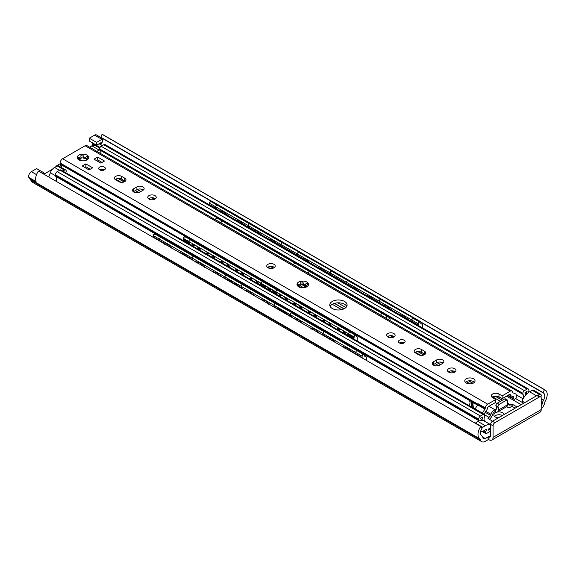 <?xml version="1.0" encoding="UTF-8"?>
<svg xmlns="http://www.w3.org/2000/svg" width="576" height="576" viewBox="0 0 576 576"><rect width="100%" height="100%" fill="white"/><g stroke="black" fill="none" stroke-linecap="round" stroke-linejoin="round"><path stroke-width="0.86" d="M56.117 166.55L56.002 166.615A1.282 0.742 180 0 1 56.002 166.478L56.959 165.593L57.463 165.794M43.898 174.175L52.438 169.25M485.28 438.516L488.066 436.91A0.641 0.374 180 0 1 488.974 436.91A2.311 1.332 -120 0 0 490.133 437.026A2.311 1.332 -120 0 0 490.615 435.967L490.615 424.426L493.063 425.844L493.063 437.378A5.782 3.341 60 0 1 491.868 440.028A5.782 3.341 60 0 1 488.974 439.74A0.641 0.374 0 0 0 488.066 439.74L485.28 441.346A6.998 4.039 -60 0 1 481.781 441.698A6.998 4.039 -60 0 1 480.499 439.87L480.377 439.423A1.93 1.116 120 0 0 480.024 438.926A9.763 5.638 -60 0 1 480.01 438.912A9.763 5.638 -60 0 1 480.773 426.434L482.098 428.069A6.293 3.636 120 0 0 481.745 435.91A5.393 3.118 -60 0 1 481.759 435.917A5.393 3.118 -60 0 1 482.746 437.321L482.868 437.774A3.535 2.038 120 0 0 483.516 438.689A3.535 2.038 120 0 0 485.28 438.516L482.638 436.99M498.406 417.83A5.141 2.966 180 0 1 495.338 416.981A5.141 2.966 180 0 1 493.834 414.886A5.141 2.966 180 0 1 496.85 412.178M497.311 412.078A5.141 2.966 180 0 1 504.072 414.554M60.199 163.721L56.959 165.593M92.866 143.078A5.393 3.118 120 0 0 92.822 143.28L92.7 143.863A3.535 2.038 -60 0 1 91.786 145.951M100.67 137.362L96.523 134.964A3.852 2.225 120 0 0 94.594 135.151L89.316 138.204L89.316 141.034L96.581 145.231L96.581 142.394L101.866 139.349A3.852 2.225 -60 0 1 102.218 139.169A6.293 3.636 -60 0 1 101.542 144.036A1.282 0.742 120 0 0 101.448 142.726A1.282 0.742 120 0 0 100.807 142.79L96.581 145.231M56.002 166.478L56.376 165.924M481.781 441.698L32.162 182.11A6.998 4.039 -60 0 1 30.881 180.288L30.766 179.842A1.93 1.116 120 0 0 30.42 179.345A9.763 5.638 -60 0 1 30.391 179.33A9.763 5.638 -60 0 1 28.8 177.379A3.852 2.225 -60 0 1 31.356 171.67L36.634 168.617L43.898 172.814L43.898 174.211M502.416 415.512A5.141 2.966 0 0 0 494.453 416.297M480.024 438.926A1.93 1.116 120 0 0 480.024 438.919L30.391 179.33M541.202 405.806A3.535 2.038 120 0 0 542.318 403.452L542.441 402.862A5.393 3.118 -60 0 1 543.434 400.306A6.293 3.636 120 0 0 543.442 393.019A6.293 3.636 120 0 0 543.089 392.854L544.414 389.693A9.763 5.638 -60 0 1 545.177 390.017A9.763 5.638 -60 0 1 545.162 401.314A1.93 1.116 120 0 0 544.81 402.228L544.687 402.818A6.998 4.039 -60 0 1 541.202 408.859M491.868 440.028L540.007 412.229A5.782 3.341 -120 0 0 541.202 409.586L541.202 398.052A2.57 1.483 -60 0 0 540.67 396.871L538.222 395.46A2.57 1.483 120 0 0 536.933 395.582L492.43 421.279A2.57 1.483 120 0 0 490.615 424.426M28.8 177.379L36.065 181.577A9.763 5.638 120 0 1 38.419 171.05L480.773 426.434M42.689 173.513L43.898 172.814M545.177 390.017L102.83 134.626A9.763 5.638 120 0 0 102.067 134.302L544.414 389.693M102.067 134.302L100.721 137.455L211.205 201.24L100.721 137.455M101.419 137.858A6.293 3.636 -60 0 1 102.218 139.169M89.316 138.204L96.581 142.394M493.063 425.844A2.57 1.483 -60 0 1 494.878 422.698L492.43 421.279M536.933 395.582L539.388 397.001A2.57 1.483 -60 0 1 540.67 396.871M539.388 397.001L494.878 422.698M60.977 164.952A6.041 3.485 120 0 0 59.717 166.543M227.225 274.831A1.541 0.893 120 0 0 227.196 274.817A1.541 0.893 120 0 0 226.426 274.889L242.777 284.328L242.417 284.544L242.777 284.328A1.541 0.893 -60 0 1 243.547 284.256L276.25 303.134A1.541 0.893 120 0 0 275.479 303.206L275.112 303.422L275.479 303.206L291.823 312.653A1.541 0.893 -60 0 1 291.83 312.646L275.112 303.422A1.541 0.893 120 0 0 274.025 305.309L274.025 306.619L274.025 305.309L290.376 314.748L290.376 316.058L290.376 314.748A1.541 0.893 -60 0 1 291.463 312.854L291.823 312.646A1.541 0.893 -60 0 1 292.601 312.574L325.296 331.452A1.541 0.893 120 0 0 324.526 331.524A1.541 0.893 -60 0 1 325.296 331.452L357.998 350.33A1.541 0.893 120 0 0 357.228 350.402A1.541 0.893 -60 0 1 357.998 350.33L364.241 353.938L362.311 353.765L362.405 355.176L364.241 353.938M241.322 286.43L241.322 287.734L241.322 286.43A1.541 0.893 -60 0 1 242.417 284.537L275.112 303.415A1.541 0.893 120 0 0 274.025 305.309L224.971 276.991L224.971 278.294A0.641 0.374 -60 0 1 224.87 278.69A0.641 0.374 -60 0 0 224.971 278.294L224.971 276.991A1.541 0.893 120 0 1 226.066 275.105L226.066 275.105A1.541 0.893 120 0 0 224.971 276.991L192.276 258.113A1.541 0.893 -60 0 1 193.363 256.219L193.73 256.01A1.541 0.893 -60 0 1 194.501 255.938A1.541 0.893 120 0 0 193.73 256.01L226.426 274.889A1.541 0.893 120 0 1 227.196 274.817L243.518 284.242M242.503 288.871L241.322 287.734A0.641 0.374 120 0 1 241.222 288.13A0.641 0.374 120 0 0 241.322 287.734L238.054 285.847A0.641 0.374 -120 0 0 237.6 285.12L234.288 283.205A0.641 0.374 -120 0 0 233.834 283.414L233.827 283.464A0.641 0.374 120 0 1 233.726 283.81M302.522 259.013L303.278 258.689L297.461 255.326A0.641 0.374 -60 0 1 297.396 255.629A0.641 0.374 120 0 0 297.461 255.326L297.461 254.023A1.541 0.893 120 0 0 297.461 254.023A1.541 0.893 -60 0 1 298.548 252.13L298.908 251.921A1.541 0.893 120 0 0 298.908 251.921A1.541 0.893 -60 0 1 299.686 251.842L332.381 270.727A1.541 0.893 120 0 0 331.61 270.799A1.541 0.893 -60 0 1 332.381 270.727L348.703 280.145M253.476 230.695L254.232 230.371L248.407 227.009A0.641 0.374 -60 0 1 248.342 227.311A0.641 0.374 120 0 0 248.407 227.009L248.407 225.698A1.541 0.893 -60 0 1 249.502 223.812L282.197 242.69A1.541 0.893 120 0 0 281.11 244.577L297.461 254.023L297.461 255.326L281.11 245.887A0.641 0.374 -60 0 1 281.045 246.19A0.641 0.374 120 0 0 281.11 245.887L281.11 244.584A1.541 0.893 -60 0 1 282.197 242.69L282.564 242.482A1.541 0.893 -60 0 1 283.334 242.41L299.657 251.827M232.366 283.018A0.641 0.374 120 0 0 232.466 282.679L232.466 282.622A0.641 0.374 -120 0 0 232.013 281.894L228.701 279.979A0.641 0.374 -120 0 0 228.247 280.188L228.24 280.238A0.641 0.374 120 0 1 228.139 280.584M237.953 286.243A0.641 0.374 120 0 0 238.054 285.905L238.054 285.847M193.457 260.554L192.276 259.416A0.641 0.374 -60 0 1 192.168 259.812A0.641 0.374 120 0 0 192.276 259.416L192.276 258.113A1.541 0.893 120 0 1 193.363 256.219L193.73 256.01L161.028 237.132A1.541 0.893 -60 0 1 161.798 237.053A1.541 0.893 120 0 0 161.028 237.132L160.668 237.341L161.028 237.132L155.578 233.986L153.497 234.562A1.541 0.893 -60 0 0 153.216 235.562L153.216 236.866L159.574 240.538L159.574 239.227A1.541 0.893 -60 0 1 160.668 237.341A1.541 0.893 120 0 0 159.574 239.227L159.574 240.538A0.641 0.374 -60 0 1 159.473 240.934A0.641 0.374 120 0 0 159.574 240.538L165.398 243.9A5.911 3.413 60 0 1 170.1 246.614L170.359 247.522M204.847 267.134A7.582 4.378 -120 0 0 204.631 266.674L202.802 265.5A5.911 3.413 -120 0 0 198.101 262.778L196.445 261.828L195.898 262.274M220.802 275.89A0.641 0.374 -120 0 0 220.867 276.055L219.154 274.939A5.911 3.413 -120 0 0 214.445 272.218L212.681 271.195L212.141 271.649M220.846 276.674L220.86 276.062A7.452 4.298 60 0 1 221.09 276.509M204.61 267.3L204.624 266.681M202.802 265.5L203.054 266.4M213.689 272.542L214.445 272.218M197.338 263.102L198.101 262.778M193.457 260.1A0.641 0.374 -60 0 1 193.349 260.496M219.154 274.939L219.406 275.839M228.247 280.188L223.79 277.618A0.641 0.374 -60 0 1 223.69 278.014M180.986 253.663L181.75 253.339A5.911 3.413 60 0 1 186.451 256.054L192.276 259.416L192.276 258.113L153.216 235.562M171.907 248.422L171.871 247.637A0.641 0.374 -120 0 0 171.936 247.795A7.582 4.378 60 0 1 172.152 248.256M164.642 244.224L165.398 243.9M186.451 256.054L186.71 256.961M181.75 253.339L179.978 252.317L179.438 252.77M153.115 237.262A0.641 0.374 120 0 0 153.216 236.866M227.196 274.817L155.484 233.41L153.497 234.562M155.549 233.446L155.578 233.986M283.363 242.424A1.541 0.893 120 0 0 283.334 242.402A1.541 0.893 120 0 0 282.564 242.482L347.962 280.238A1.541 0.893 -60 0 1 348.732 280.166L381.427 299.045A1.541 0.893 120 0 0 380.657 299.117A1.541 0.893 -60 0 1 381.427 299.045L414.13 317.923A1.541 0.893 120 0 0 413.359 317.995A1.541 0.893 -60 0 1 414.13 317.923L420.379 321.53L418.442 321.35L418.543 322.769L420.379 321.53M298.908 251.921L282.197 242.69L282.564 242.482L249.862 223.603A1.541 0.893 -60 0 1 250.632 223.524A1.541 0.893 120 0 0 249.862 223.603L249.502 223.812L249.862 223.603L217.159 204.725A1.541 0.893 -60 0 1 217.937 204.646A1.541 0.893 120 0 0 217.159 204.725L216.799 204.934L217.159 204.725L211.716 201.578L209.628 202.154A1.541 0.893 -60 0 0 209.354 203.148L209.354 204.458L215.712 208.13L215.712 206.82A1.541 0.893 -60 0 1 216.799 204.934A1.541 0.893 120 0 0 215.712 206.82L215.712 208.13A0.641 0.374 -60 0 1 215.647 208.433A0.641 0.374 120 0 0 215.712 208.13L216.893 208.814A0.641 0.374 -60 0 1 216.828 209.117M269.82 240.134L270.583 239.81A5.911 3.413 60 0 1 275.285 242.525L281.11 245.887L281.11 244.577L248.407 225.698A1.541 0.893 120 0 1 249.502 223.812L211.349 201.787M254.232 230.371A5.911 3.413 60 0 1 258.934 233.086L259.193 233.993M260.741 234.886L260.705 234.108A0.641 0.374 -120 0 0 260.77 234.266A7.582 4.378 60 0 1 260.914 234.569M275.285 242.525L275.544 243.432M270.583 239.81L268.812 238.788L268.272 239.234M247.162 226.627A0.641 0.374 -60 0 0 247.226 226.325L248.407 227.009L248.407 225.698L209.354 203.148M228.211 215.69A7.582 4.378 -120 0 0 228.067 215.388L226.238 214.207A5.911 3.413 -120 0 0 221.53 211.493L219.881 210.542L219.334 210.982M244.282 225.389L244.238 224.604L242.59 223.646A5.911 3.413 -120 0 0 237.881 220.932L236.11 219.91L235.577 220.356M244.238 224.604A0.641 0.374 -120 0 0 244.303 224.762A7.452 4.298 60 0 1 244.447 225.065M228.038 216.007L228.053 215.395M226.238 214.207L226.49 215.114M237.125 221.256L237.881 220.932M220.774 211.817L221.53 211.493M242.59 223.646L242.842 224.554M283.334 242.402L211.687 201.038L209.628 202.154M211.687 201.038L211.716 201.578M276.278 303.149A1.541 0.893 120 0 0 276.25 303.134A1.541 0.893 120 0 0 275.479 303.206L242.777 284.328M281.412 311.335A0.641 0.374 120 0 0 281.513 310.997L281.513 310.939A0.641 0.374 -120 0 0 281.066 310.212L277.747 308.297A0.641 0.374 -120 0 0 277.294 308.506L274.025 306.619A0.641 0.374 -60 0 1 273.917 307.008A0.641 0.374 -60 0 0 274.025 306.619L272.844 305.935A0.641 0.374 -60 0 1 272.736 306.331M253.656 295.618L253.62 294.833L251.849 293.818A5.911 3.413 -120 0 0 247.147 291.096L245.491 290.146L244.951 290.592M253.901 295.452A7.582 4.378 -120 0 0 253.685 294.991L253.67 294.998M269.892 304.992L269.856 304.207L268.2 303.257A5.911 3.413 -120 0 0 263.498 300.535L261.727 299.52L261.187 299.966M269.856 304.207A0.641 0.374 -120 0 0 269.921 304.373A7.452 4.298 60 0 1 270.137 304.826M251.849 293.818L252.108 294.725M262.735 300.859L263.498 300.535M246.391 291.42L247.147 291.096M242.503 288.418A0.641 0.374 -60 0 1 242.402 288.814M268.2 303.257L268.459 304.164M298.548 252.13L331.61 270.799L331.25 271.008A1.541 0.893 120 0 0 330.156 272.894L330.156 274.205A0.641 0.374 -60 0 1 330.091 274.507A0.641 0.374 120 0 0 330.156 274.205L330.156 272.902A1.541 0.893 -60 0 1 331.25 271.008L418.81 321.142M318.874 268.452L319.63 268.128A5.911 3.413 60 0 1 324.338 270.842L324.59 271.75M303.278 258.689A5.911 3.413 60 0 1 307.987 261.403L308.239 262.31M309.787 263.21L309.751 262.426A0.641 0.374 -120 0 0 309.816 262.584A7.582 4.378 60 0 1 309.96 262.886M319.63 268.128L317.858 267.106L317.326 267.559M291.557 317.196L290.376 316.058A0.641 0.374 120 0 1 290.268 316.447A0.641 0.374 120 0 0 290.376 316.058L287.1 314.165A0.641 0.374 -120 0 0 286.646 313.438L283.334 311.522A0.641 0.374 -120 0 0 282.881 311.731L282.874 311.782A0.641 0.374 120 0 1 282.773 312.127M351.569 287.33L352.332 287.006L346.507 283.644A0.641 0.374 -60 0 1 346.442 283.946A0.641 0.374 120 0 0 346.507 283.644L346.507 282.341A1.541 0.893 120 0 0 346.507 282.341A1.541 0.893 -60 0 1 347.594 280.447L347.962 280.238M277.186 308.902A0.641 0.374 120 0 0 277.294 308.556L277.294 308.506M286.999 314.561A0.641 0.374 120 0 0 287.1 314.222L287.1 314.165M291.463 312.854L324.166 331.74A1.541 0.893 120 0 0 323.071 333.626A1.541 0.893 -60 0 1 324.166 331.74L324.526 331.524L362.678 353.549M328.14 338.616L328.896 338.292L323.071 334.937A0.641 0.374 -60 0 1 322.97 335.333A0.641 0.374 120 0 0 323.071 334.937L323.071 333.626L355.774 352.505A1.541 0.893 -60 0 1 356.861 350.618L357.228 350.402L356.861 350.618A1.541 0.893 120 0 0 355.774 352.505L362.131 356.177A1.541 0.893 120 0 1 362.405 355.176M302.947 323.77A7.582 4.378 -120 0 0 302.731 323.309L300.902 322.135A5.911 3.413 -120 0 0 296.194 319.414L294.545 318.463L293.998 318.91M318.946 333.31L318.902 332.525L317.254 331.574A5.911 3.413 -120 0 0 312.545 328.853L310.774 327.838L310.241 328.284M318.902 332.525A0.641 0.374 -120 0 0 318.967 332.69A7.452 4.298 60 0 1 319.19 333.144M302.702 323.935L302.717 323.316M300.902 322.135L301.154 323.042M311.789 329.177L312.545 328.853M295.438 319.738L296.194 319.414M291.557 316.735A0.641 0.374 -60 0 1 291.449 317.131M317.254 331.574L317.506 332.482M290.376 314.748L323.071 333.626L323.071 334.937L321.89 334.253A0.641 0.374 -60 0 1 321.79 334.649M362.131 356.177L362.131 357.487L355.774 353.815L355.774 352.505L355.774 353.815A0.641 0.374 -60 0 1 355.666 354.211A0.641 0.374 120 0 0 355.774 353.815L349.949 350.453L350.208 351.36M362.311 353.765L291.823 312.646M344.484 348.055L345.247 347.738A5.911 3.413 60 0 1 349.949 350.453M328.896 338.292A5.911 3.413 60 0 1 333.598 341.014L333.857 341.921M335.405 342.814L335.369 342.036A0.641 0.374 -120 0 0 335.434 342.187A7.582 4.378 60 0 1 335.65 342.648M345.247 347.738L343.476 346.716L342.936 347.162M364.399 354.024A1.541 0.893 120 0 1 364.673 354.708L364.673 356.018A0.641 0.374 -60 0 0 364.925 356.342A4.817 2.779 -60 0 1 365.81 356.566A4.817 2.779 -60 0 1 366.35 357.07L366.35 360.382M362.131 357.487A0.641 0.374 -60 0 1 362.023 357.876M347.594 280.447L380.657 299.117L380.297 299.326A1.541 0.893 120 0 0 379.21 301.219A1.541 0.893 -60 0 1 380.297 299.326L413.359 317.995L412.999 318.204A1.541 0.893 120 0 0 411.905 320.098A1.541 0.893 -60 0 1 412.999 318.204L418.442 321.35M380.39 303.545L379.21 302.522A0.641 0.374 -60 0 1 379.145 302.825A0.641 0.374 120 0 0 379.21 302.522L379.21 301.219L418.262 323.762A1.541 0.893 120 0 1 418.543 322.769M324.338 270.842L346.507 283.644L346.507 282.334L379.21 301.219L379.21 302.522L373.385 299.167L373.637 300.067M367.92 296.77L368.676 296.446A5.911 3.413 60 0 1 373.385 299.167M352.332 287.006A5.911 3.413 60 0 1 357.034 289.721L357.293 290.628M358.841 291.528L358.805 290.743A0.641 0.374 -120 0 0 358.862 290.902A7.582 4.378 60 0 1 359.014 291.204M368.676 296.446L366.912 295.423L366.372 295.877M418.262 323.762L418.262 325.073L411.905 321.401L411.905 320.098L411.905 321.401A0.641 0.374 -60 0 1 411.84 321.703A0.641 0.374 120 0 0 411.905 321.401L410.724 320.724A0.641 0.374 -60 0 1 410.659 321.026M391.536 310.406L391.5 309.622L389.736 308.606A5.911 3.413 -120 0 0 385.027 305.885L383.378 304.934L382.831 305.381M407.779 319.781L407.736 318.996L406.087 318.046A5.911 3.413 -120 0 0 401.378 315.324L399.607 314.302L399.074 314.755M407.736 318.996A0.641 0.374 -120 0 0 407.801 319.162A7.452 4.298 60 0 1 407.945 319.457M389.736 308.606L389.988 309.506M400.622 315.648L401.378 315.324M384.271 306.209L385.027 305.885M406.087 318.046L406.339 318.946M422.489 327.852L422.489 324.662A4.817 2.779 -60 0 0 421.942 324.158L420.811 323.503M420.53 321.617A1.541 0.893 120 0 1 420.811 322.301L420.811 323.604A0.641 0.374 -60 0 0 421.056 323.928A4.817 2.779 -60 0 1 421.942 324.158M497.88 407.225L498.334 406.966L498.334 410.112A4.111 2.376 60 0 1 497.484 411.991L506.563 406.75A4.111 2.376 -120 0 0 507.413 404.863L507.413 401.717L507.866 400.932A1.93 1.116 120 0 0 507.47 400.054L505.476 398.894A1.93 1.116 120 0 0 504.511 398.995L497.239 403.186L499.241 404.345A1.93 1.116 120 0 0 497.88 406.699L497.88 407.225L495.878 406.073L495.878 405.547A1.93 1.116 -60 0 1 497.239 403.186M492.61 421.178L488.34 418.709A1.282 0.742 180 0 1 487.966 418.183A1.282 0.742 180 0 1 488.34 417.665L488.93 417.326A2.57 1.483 120 0 0 490.5 415.368L490.918 414.288A6.163 3.557 -60 0 1 494.698 409.586L495.425 409.478A1.282 0.742 -120 0 0 496.066 409.543A1.282 0.742 -120 0 0 496.332 408.96L496.332 406.332M507.47 400.054A1.93 1.116 120 0 0 506.506 400.147L499.241 404.345M497.484 411.991A4.111 2.376 60 0 1 495.425 411.79L494.388 412.078A2.57 1.483 120 0 0 492.811 414.029L492.394 415.116A6.163 3.557 -60 0 1 489.37 419.299M540.864 397.022A2.57 1.483 120 0 0 540.72 394.33L533.455 390.132A2.57 1.483 120 0 0 532.166 390.262L529.546 391.774A12.204 7.049 120 0 0 528.394 392.53A12.204 7.049 -60 0 0 525.96 394.747A12.204 7.049 120 0 0 525.485 395.287A12.204 7.049 -60 0 0 522.072 401.069L522.979 398.743A5.458 3.154 120 0 0 523.037 394.38A2.182 1.26 -60 0 1 522.857 393.646L522.857 393.329A2.182 1.26 -60 0 1 524.405 390.658L527.083 389.11A2.57 1.483 -60 0 1 528.365 388.98A2.57 1.483 -60 0 1 528.898 390.154L528.898 390.722A2.57 1.483 -60 0 1 528.566 392.119A6.293 3.636 120 0 0 528.394 392.53M540.72 394.33A2.57 1.483 120 0 0 539.431 394.459L537.89 395.345M475.157 423.194A2.57 1.483 -60 0 1 475.394 423.036L478.022 421.524A12.204 7.049 -60 0 1 479.174 420.948A12.204 7.049 -60 0 1 481.601 420.35A12.204 7.049 -60 0 1 482.076 420.35A12.204 7.049 -60 0 1 484.121 420.919L490.615 424.663M490.615 427.946L488.657 428.911A9.122 5.263 -60 0 1 488.232 430.207L490.522 428.882L490.522 431.194L486.432 433.548A1.282 0.742 -60 0 1 485.791 433.613A1.282 0.742 -60 0 1 485.525 433.03L485.525 432.446A1.282 0.742 -60 0 1 485.784 431.554A6.293 3.636 120 0 0 486.533 429.97A0.641 0.374 120 0 0 486.13 429.43L482.666 431.431A2.57 1.483 -60 0 1 481.378 431.554A2.57 1.483 -60 0 1 480.859 430.603M482.062 427.694A2.57 1.483 -60 0 1 482.666 427.234L485.287 425.714A12.204 7.049 -60 0 1 490.615 424.764M507.413 403.344A6.163 3.557 -60 0 1 507.78 403.51A6.163 3.557 -60 0 1 508.471 404.15L508.889 404.748A2.57 1.483 120 0 0 509.177 405.014A2.57 1.483 120 0 0 510.466 404.892L511.049 404.554A1.282 0.742 180 0 1 512.863 404.554L517.133 407.016M515.138 408.168L512.863 406.858A1.282 0.742 0 0 0 511.049 406.858L510.775 407.016A6.163 3.557 -60 0 1 507.694 407.326A6.163 3.557 -60 0 1 506.995 406.678L506.873 406.505M495.432 396.094A3.852 2.225 180 0 1 495.36 396.173L494.698 396.482M525.96 394.747A9.122 5.263 -60 0 1 527.083 391.414L524.995 392.623A8.287 4.781 -60 0 1 525.485 395.287M479.174 420.948A6.293 3.636 120 0 0 478.994 420.739A2.57 1.483 -60 0 1 478.67 419.724L478.67 419.155A2.57 1.483 -60 0 1 480.485 416.009L483.163 414.461A2.182 1.26 -60 0 1 484.258 414.353A2.182 1.26 -60 0 1 484.711 415.354L484.711 415.67A2.182 1.26 -60 0 1 484.524 416.614A5.458 3.154 120 0 0 484.589 420.905L484.927 421.38M482.076 420.35A8.287 4.781 -60 0 1 482.573 417.11L480.485 418.32A9.122 5.263 -60 0 1 481.601 420.35M102.442 170.424L100.894 169.531M484.258 414.353L60.977 169.978A2.182 1.26 120 0 0 59.89 170.086L57.211 171.634A2.57 1.483 120 0 0 55.39 174.78L55.39 175.349A2.57 1.483 120 0 0 55.721 176.357A6.293 3.636 -60 0 1 56.354 180.353A6.293 3.636 -60 0 1 56.11 181.26M62.842 171.058L64.476 170.114A2.441 1.411 -60 0 1 65.693 169.992A2.441 1.411 -60 0 1 65.743 172.728M56.038 181.217L56.354 180.353M65.693 169.992L58.428 165.794A2.441 1.411 120 0 0 57.211 165.917L54.569 167.443A6.811 3.931 120 0 0 50.35 172.771L48.766 177.019M96.919 151.38L99.173 150.077A6.811 3.931 -60 0 1 99.677 149.818A2.182 1.26 120 0 0 99.763 150.005A5.458 3.154 -60 0 1 100.058 153.194M89.654 147.19L91.908 145.886A6.811 3.931 -60 0 1 95.314 145.548L99.734 148.097M528.365 388.98L105.091 144.605A2.57 1.483 120 0 0 103.802 144.734L101.124 146.275A2.182 1.26 120 0 0 99.583 148.954L99.583 149.27A2.182 1.26 120 0 0 99.677 149.818M124.963 181.13L124.438 181.433M489.614 428.357L490.522 428.882M263.714 281.326A1.541 0.893 120 0 0 263.664 281.29A1.541 0.893 120 0 0 262.894 281.369L262.534 281.578A1.541 0.893 120 0 0 261.446 283.471L275.976 291.859A1.541 0.893 -60 0 1 275.976 291.852L275.976 292.824L272.981 291.017A0.641 0.374 -120 0 0 272.527 290.232L269.849 288.684A0.641 0.374 -120 0 0 269.388 288.943L269.849 288.684M275.918 293.206A4.111 2.376 -60 0 0 275.458 293.81A4.111 2.376 120 0 1 275.753 293.4A0.641 0.374 120 0 0 275.976 292.824L277.063 293.458L277.063 294.732M295.963 262.706A1.541 0.893 120 0 0 295.913 262.67A1.541 0.893 120 0 0 295.142 262.75L294.775 262.966A1.541 0.893 -60 0 0 293.688 264.852L215.575 219.751A1.541 0.893 -60 0 1 215.942 218.592L217.75 217.548L217.39 218.282L222.113 221.004A1.541 0.893 120 0 0 221.026 222.898A1.541 0.893 -60 0 1 222.113 221.004L222.48 220.795A1.541 0.893 -60 0 1 223.25 220.723A1.541 0.893 120 0 0 222.48 220.795L222.113 221.004L294.775 262.958A1.541 0.893 120 0 0 293.688 264.845L308.225 273.24A1.541 0.893 -60 0 1 309.312 271.354L309.672 271.138A1.541 0.893 -60 0 1 310.442 271.066L383.112 313.02A1.541 0.893 120 0 0 382.342 313.092L381.974 313.301A1.541 0.893 120 0 0 380.887 315.194L380.887 315.194A1.541 0.893 -60 0 1 381.974 313.301L382.342 313.092A1.541 0.893 -60 0 1 383.112 313.02L388.562 316.166A1.541 0.893 120 0 0 388.512 316.138L386.698 316.03L386.705 317.182L388.512 316.138M301.961 283.939A6.422 3.708 -60 0 1 302.479 284.472L302.926 285.113A2.441 1.411 120 0 0 303.566 285.473A2.441 1.411 120 0 0 303.905 285.451M302.796 284.083L302.753 284.018A6.934 4.003 -60 0 1 302.796 284.083L303.242 284.717A1.93 1.116 120 0 0 303.559 284.969M263.923 287.15A4.111 2.376 120 0 1 264.218 286.74A0.641 0.374 120 0 0 264.442 286.164L261.446 284.436L261.446 283.464L183.326 238.363A1.541 0.893 -60 0 1 183.694 237.211L185.501 236.167L185.148 236.894L190.231 239.414L189.871 239.623A1.541 0.893 120 0 0 188.777 241.51L188.777 242.482A0.641 0.374 -60 0 1 188.554 243.058A4.111 2.376 120 0 0 188.258 243.461A4.111 2.376 -60 0 1 188.554 243.058A0.641 0.374 120 0 0 188.777 242.482L188.777 241.51A1.541 0.893 -60 0 1 189.871 239.623L262.534 281.578A1.541 0.893 120 0 0 261.446 283.464L261.446 284.436A0.641 0.374 -60 0 1 261.223 285.012A4.111 2.376 120 0 0 260.928 285.415A4.111 2.376 120 0 1 261.446 284.746M294.775 262.958L295.142 262.75A1.541 0.893 -60 0 1 295.913 262.678L310.392 271.037M303.228 284.234A1.541 0.893 -60 0 1 302.926 284.162A1.541 0.893 -60 0 1 302.767 284.026L303.242 284.717M301.608 284.479L301.147 284.134M301.291 284.076A6.041 3.485 -60 0 1 301.522 284.35L302.479 284.472M264.442 286.164L264.442 286.085A0.641 0.374 -120 0 1 264.895 285.826L264.442 286.085M268.877 290.009A4.111 2.376 120 0 1 269.172 289.598L267.811 288.814A0.641 0.374 120 0 0 268.027 288.238L268.027 288.158A0.641 0.374 -120 0 0 267.574 287.374L264.895 285.826M269.172 289.598A0.641 0.374 120 0 0 269.388 289.022L269.388 288.943M275.753 293.4L272.758 291.672A4.111 2.376 120 0 0 272.462 292.075M267.811 288.814A4.111 2.376 120 0 0 267.509 289.217M272.758 291.672A0.641 0.374 120 0 0 272.981 291.096M278.15 289.656L263.664 281.297A1.541 0.893 120 0 0 262.894 281.369L277.423 289.757L277.063 289.966A1.541 0.893 -60 0 0 275.976 291.852L275.976 292.824A0.641 0.374 120 0 1 275.89 293.191L276.977 293.818A0.641 0.374 120 0 0 277.063 293.458M357.653 341.266A4.111 2.376 -60 0 0 357.818 340.906L357.818 337.306A4.111 2.376 -60 0 0 357.415 336.96A4.111 2.376 -60 0 0 356.854 336.78A0.641 0.374 -60 0 1 356.638 336.456L356.638 335.484A1.541 0.893 120 0 0 356.314 334.778A1.541 0.893 120 0 0 356.263 334.757L354.463 335.801L354.456 334.649L349.733 331.92A1.541 0.893 120 0 0 348.638 333.806A1.541 0.893 -60 0 1 349.733 331.92L350.093 331.711A1.541 0.893 -60 0 1 350.863 331.632A1.541 0.893 120 0 0 350.093 331.711L349.733 331.92L262.534 281.578L262.894 281.369L190.231 239.414A1.541 0.893 -60 0 1 191.002 239.335A1.541 0.893 120 0 0 190.231 239.414L185.508 236.686M260.266 284.17A0.641 0.374 -60 0 0 260.352 283.802L261.446 284.436A0.641 0.374 -60 0 1 261.353 284.796L260.266 284.17A4.111 2.376 -60 0 0 259.834 284.789M257.839 283.637L257.976 282.434A6.746 3.895 60 0 1 258.163 282.852A6.746 3.895 60 0 1 258.602 284.076M189.871 244.39L189.871 243.108A0.641 0.374 -60 0 1 189.648 243.691L183.11 239.911A4.111 2.376 120 0 0 182.808 240.314M200.47 250.51A6.746 3.895 -120 0 0 199.843 248.868L198.331 247.997A5.206 3.002 -120 0 0 193.759 245.362L192.247 244.483L191.347 245.246M215.006 258.905A6.746 3.895 -120 0 0 214.373 257.263L212.861 256.385A5.206 3.002 -120 0 0 208.296 253.75L206.777 252.878L205.812 253.598M228.521 266.71L228.91 265.651L227.398 264.78A5.206 3.002 -120 0 0 222.826 262.138L221.314 261.266L220.342 261.986M228.91 265.651A6.746 3.895 60 0 1 229.536 267.293M243.058 275.098L243.439 274.039L241.927 273.168A5.206 3.002 -120 0 0 237.362 270.533L235.843 269.654L234.878 270.374M243.439 274.039A6.746 3.895 60 0 1 244.073 275.688M257.976 282.434L256.464 281.556A5.206 3.002 -120 0 0 251.892 278.921L250.38 278.05L249.408 278.77M221.688 262.764L222.826 262.138L222.185 262.476L220.824 261.691M212.861 256.385L212.645 257.537M213.991 258.322L214.373 257.263M207.158 254.376L208.296 253.75L207.655 254.081L206.294 253.296M198.331 247.997L198.108 249.149M199.454 249.926L199.843 248.868M236.225 271.152L237.362 270.533L236.722 270.864L235.361 270.079M227.398 264.78L227.174 265.932M250.754 279.547L251.892 278.921L251.251 279.259L249.89 278.467M241.927 273.168L241.711 274.32M192.65 245.995L193.759 245.362L193.118 245.693L191.758 244.908M189.353 244.094A4.111 2.376 -60 0 1 189.648 243.691M256.536 282.881L256.738 282.132M256.464 281.556L258.077 282.902M183.11 239.911A0.641 0.374 120 0 0 183.326 239.335L189.871 243.108M183.326 238.363L183.326 239.335M185.501 236.167A1.541 0.893 -60 0 1 185.551 236.189L263.664 281.29M183.694 237.211L185.148 236.894M354.456 334.649L354.816 334.44L277.43 289.757A1.541 0.893 -60 0 1 278.201 289.678L356.314 334.778M354.463 335.801A1.541 0.893 120 0 0 354.089 336.953L348.638 333.806L348.638 334.778A0.641 0.374 -60 0 1 348.422 335.354A4.111 2.376 120 0 0 348.127 335.758A4.111 2.376 -60 0 1 348.422 335.354A0.641 0.374 120 0 0 348.638 334.778L348.638 333.806L275.976 291.852M279.252 295.027A6.746 3.895 60 0 1 279.446 294.826L279.166 295.085L280.958 295.704A5.206 3.002 -120 0 1 285.53 298.339L285.307 299.491M286.654 300.269L287.042 299.21A6.746 3.895 60 0 1 287.669 300.859M301.19 308.664L301.601 308.369L300.247 307.591L300.06 306.727A5.206 3.002 -120 0 0 295.495 304.092L294.854 304.43L295.495 304.092L293.976 303.221L293.011 303.941M301.601 308.369L301.572 307.606A6.746 3.895 60 0 1 302.198 309.247M315.72 317.052L316.138 316.764L314.784 315.979L314.59 315.122A5.206 3.002 -120 0 0 310.025 312.48L309.384 312.818L310.025 312.48L308.513 311.609L307.541 312.329M316.735 317.635A6.746 3.895 -120 0 0 316.109 315.994L316.138 316.764M330.257 325.44L330.667 325.152L329.314 324.367L329.126 323.51A5.206 3.002 -120 0 0 324.562 320.875L323.914 321.206L324.562 320.875L323.042 319.997L322.078 320.724M331.265 326.03A6.746 3.895 -120 0 0 330.638 324.389L330.667 325.152M343.735 333.223L343.656 331.898A5.206 3.002 -120 0 0 339.091 329.263L338.45 329.602L339.091 329.263L337.579 328.392L336.607 329.112M345.802 334.418A6.746 3.895 -120 0 0 345.175 332.777L345.038 333.979M323.424 321.502L323.914 321.206L322.56 320.422M337.954 329.89L338.45 329.602L337.09 328.817M308.887 313.106L309.384 312.818L308.023 312.034M294.358 304.718L294.854 304.43L293.494 303.646M354.089 336.953L354.089 337.925L347.551 334.152A0.641 0.374 120 0 1 347.328 334.728A4.111 2.376 120 0 0 347.033 335.131M278.546 295.589L279.173 295.085M276.977 293.818L277.063 293.767A4.111 2.376 120 0 0 276.552 294.437M280.57 295.884L279.85 296.345M314.784 315.979L314.374 316.274M329.314 324.367L328.903 324.662M300.247 307.591L299.844 307.886M354.089 337.925A0.641 0.374 -60 0 1 353.873 338.501L347.328 334.728M353.578 338.904A4.111 2.376 -60 0 1 353.873 338.501M356.263 334.757L354.816 334.44M329.285 285.538A5.206 3.002 60 0 1 330.754 286.387M343.822 293.926A5.206 3.002 60 0 1 345.29 294.775M358.351 302.321A5.206 3.002 60 0 1 359.82 303.17M372.888 310.709A5.206 3.002 60 0 1 374.357 311.558M314.755 277.15A5.206 3.002 60 0 1 316.224 277.999M217.75 217.548A1.541 0.893 -60 0 1 217.8 217.577L295.913 262.67M215.942 218.592L217.39 218.282M390.06 320.623L390.06 318.686A4.111 2.376 -60 0 0 389.664 318.341L388.879 317.894M388.562 316.166A1.541 0.893 120 0 1 388.879 316.872L388.879 317.837A0.641 0.374 -60 0 0 389.102 318.161A4.111 2.376 -60 0 1 389.664 318.341M386.705 317.182A1.541 0.893 120 0 0 386.338 318.341L386.338 318.478M242.086 235.195A5.206 3.002 60 0 1 243.554 236.045M256.622 243.583A5.206 3.002 60 0 1 258.091 244.433M271.152 251.978A5.206 3.002 60 0 1 272.621 252.821M285.689 260.366A5.206 3.002 60 0 1 287.158 261.216M227.556 226.807A5.206 3.002 60 0 1 229.025 227.65M484.171 414.31A1.282 0.742 120 0 1 484.488 413.482L486.929 409.702A2.57 1.483 -60 0 0 487.555 408.103L487.57 407.995A1.339 0.77 120 0 1 488.498 406.555L495.792 402.35L495.792 399.514L492.61 397.685A4.493 2.599 180 0 1 491.292 395.849A4.493 2.599 180 0 1 494.071 393.451A4.493 2.599 180 0 1 498.967 394.013L502.15 395.849L502.15 398.678L498.967 396.842A4.493 2.599 0 0 0 492.019 397.26M509.602 394.387L510.372 394.834A1.339 0.77 -60 0 0 510.106 394.402A1.339 0.77 -60 0 0 509.436 394.466L502.15 398.678M104.299 169.927A3.341 1.93 0 0 0 99.763 169.927M155.448 198.77A4.241 2.448 0 0 0 154.987 198.461A4.241 2.448 0 0 0 148.536 198.77M125.201 181.31A4.241 2.448 0 0 0 124.74 180.994L121.651 179.208A4.241 2.448 0 0 0 115.2 179.525M143.366 190.015A4.241 2.448 0 0 0 136.915 189.698L133.826 191.484A4.241 2.448 0 0 0 133.366 191.801M404.042 342.986A3.341 1.93 0 0 0 399.514 342.986M455.191 371.83A4.241 2.448 0 0 0 454.73 371.513A4.241 2.448 0 0 0 448.279 371.83M394.337 336.694A4.241 2.448 0 0 0 393.876 336.377A4.241 2.448 0 0 0 387.418 336.694M424.944 354.362A4.241 2.448 0 0 0 424.483 354.053L421.402 352.267A4.241 2.448 0 0 0 414.943 352.584M443.11 363.067A4.241 2.448 0 0 0 436.658 362.758L433.57 364.536A4.241 2.448 0 0 0 433.109 364.853M474.415 382.313A5.141 2.966 0 0 0 469.901 380.765A5.141 2.966 0 0 0 465.386 382.313M87.228 158.393A1.476 0.85 0 0 0 85.802 158.573A1.224 0.706 180 0 1 84.478 158.695A1.224 0.706 180 0 1 83.743 158.047A1.224 0.706 180 0 1 83.758 157.975L83.758 156.83M83.743 157.752A1.476 0.85 0 0 0 82.598 157.046A1.476 0.85 0 0 0 81.05 157.414M80.942 158.227A1.224 0.706 180 0 1 81.05 158.522A1.224 0.706 180 0 1 79.315 159.163A1.476 0.85 0 0 0 78.631 159.091M307.044 285.3A1.476 0.85 0 0 0 305.611 285.48A1.224 0.706 180 0 1 304.294 285.602A1.224 0.706 180 0 1 303.559 284.954A1.224 0.706 180 0 1 303.566 284.882L303.566 283.738M303.559 284.659A1.476 0.85 0 0 0 302.414 283.954A1.476 0.85 0 0 0 300.859 284.321L300.622 282.787L301.867 281.11A5.782 3.341 180 0 1 307.922 282.895A5.782 3.341 180 0 1 306.857 286.769A5.782 3.341 180 0 1 300.146 287.381A5.782 3.341 180 0 1 298.685 286.769A5.782 3.341 180 0 1 297.065 283.889L299.131 284.558C300.377 285.617 300.917 285.3 300.751 283.622M300.751 285.134A1.224 0.706 180 0 1 300.859 285.43A1.224 0.706 180 0 1 299.131 286.078A1.476 0.85 0 0 0 298.447 285.998M90.223 169.25L85.867 166.73L84.686 167.414M102.031 162.432L97.675 159.912L96.494 160.596M346.738 306.41A8.669 5.004 0 0 0 344.556 304.286A8.669 5.004 0 0 0 330.106 306.41M274.435 267.473A4.241 2.448 0 0 0 267.523 267.473M495.792 399.514L487.706 404.186A3.47 2.002 -60 0 0 485.287 407.916L485.237 408.312A1.282 0.742 120 0 1 484.927 409.111L482.357 413.078A2.57 1.483 -60 0 0 482.278 413.208M267.984 267.782A4.241 2.448 180 0 1 266.738 266.054A4.241 2.448 180 0 1 270.979 263.606A4.241 2.448 180 0 1 275.22 266.054A4.241 2.448 180 0 1 272.606 268.315A4.241 2.448 180 0 1 267.984 267.782M510.372 394.834L510.386 394.92A2.57 1.483 120 0 0 510.89 395.748A2.57 1.483 120 0 0 511.006 395.806L513.446 396.763A1.282 0.742 -60 0 1 513.511 396.792A1.282 0.742 -60 0 1 513.77 397.375L513.77 398.678A1.282 0.742 120 0 0 514.037 399.269A1.282 0.742 120 0 0 514.685 399.204L516.226 398.102L516.226 395.129A2.57 1.483 120 0 0 515.693 393.955A2.57 1.483 120 0 0 515.578 393.898L513.014 392.897A1.282 0.742 -60 0 1 512.957 392.868A1.282 0.742 -60 0 1 512.705 392.45L512.647 392.126A3.47 2.002 120 0 0 511.963 391.01L86.875 145.584A3.47 2.002 -60 0 0 85.14 145.757L62.611 158.76A3.47 2.002 -60 0 0 60.163 163.008L60.163 163.303A2.57 1.483 -60 0 0 60.538 164.369A5.458 3.154 120 0 1 61.337 166.73L61.337 167.472M468.835 405.454C470.434 403.38 470.412 401.587 468.785 400.068L473.638 402.869C472.781 402.948 472.774 404.734 473.616 408.211M344.556 301.45A8.669 5.004 180 0 1 347.09 304.992A8.669 5.004 180 0 1 338.422 309.996A8.669 5.004 180 0 1 329.753 304.992A8.669 5.004 180 0 1 335.102 300.37A8.669 5.004 180 0 1 344.556 301.45M97.675 157.082L104.486 161.014L100.85 163.109L94.039 159.178L97.675 157.082L97.675 159.912M89.042 169.927L82.231 165.996L85.867 163.901L92.678 167.832L89.042 169.927M85.867 166.73L85.867 163.901M299.722 287.366L297.065 283.889A5.782 3.341 180 0 1 301.867 281.11L303.566 283.363C303.797 285.041 304.474 285.242 305.611 283.968L307.922 282.895L306.907 285.437C305.798 286.74 305.683 287.172 306.547 286.74L306.799 286.805M305.928 287.201L306.857 286.769M307.922 282.895L308.081 283.378M303.574 283.14L303.559 284.954M79.913 160.459L77.249 156.982A5.782 3.341 180 0 1 82.051 154.202L83.758 156.456C83.981 158.134 84.665 158.335 85.802 157.061L88.106 155.988L87.091 158.53C85.99 159.833 85.867 160.265 86.731 159.833L87.048 159.862A5.782 3.341 180 0 1 80.338 160.474A5.782 3.341 180 0 1 78.869 159.862A5.782 3.341 180 0 1 77.249 156.982L79.315 157.651C80.561 158.71 81.101 158.393 80.942 156.715L80.806 155.88L82.051 154.202A5.782 3.341 180 0 1 88.106 155.988A5.782 3.341 180 0 1 87.048 159.862L86.983 159.898M86.112 160.294L87.048 159.862M88.106 155.988L88.272 156.47M83.765 156.233L83.743 158.047M81.05 158.522L80.942 156.715M466.272 382.997A5.141 2.966 180 0 1 464.767 380.902A5.141 2.966 180 0 1 469.901 377.935A5.141 2.966 180 0 1 475.042 380.902A5.141 2.966 180 0 1 471.866 383.638A5.141 2.966 180 0 1 466.272 382.997M472.831 407.758L472.14 406.39A0.641 0.374 -0 0 0 471.348 406.138L470.318 406.31M140.652 189.022L142.913 190.325L139.817 192.11A4.241 2.448 180 0 1 135.202 192.643A4.241 2.448 180 0 1 132.581 190.382A4.241 2.448 180 0 1 133.826 188.647L136.915 186.869A4.241 2.448 180 0 1 141.53 186.336A4.241 2.448 180 0 1 144.151 188.597A4.241 2.448 180 0 1 142.906 190.332M337.781 302.832L345.902 307.519M440.395 362.074L442.656 363.384L439.567 365.17A4.241 2.448 180 0 1 434.945 365.695A4.241 2.448 180 0 1 432.331 363.434A4.241 2.448 180 0 1 433.57 361.706L436.658 359.921A4.241 2.448 180 0 1 441.281 359.395A4.241 2.448 180 0 1 443.894 361.656A4.241 2.448 180 0 1 442.656 363.384M485.287 407.916L478.022 403.726L477.972 404.114A1.282 0.742 -60 0 1 477.655 404.914L475.092 408.881A2.57 1.483 120 0 0 475.006 409.018M511.963 391.01A3.47 2.002 120 0 0 510.228 391.176L502.15 395.849M104.393 167.148A3.341 1.93 180 0 1 105.372 168.516A3.341 1.93 180 0 1 102.031 170.438A3.341 1.93 180 0 1 98.69 168.516A3.341 1.93 180 0 1 100.757 166.73A3.341 1.93 180 0 1 104.393 167.148M154.987 195.624A4.241 2.448 180 0 1 156.233 197.359A4.241 2.448 180 0 1 151.992 199.8A4.241 2.448 180 0 1 147.751 197.359A4.241 2.448 180 0 1 150.372 195.098A4.241 2.448 180 0 1 154.987 195.624M115.661 179.842A4.241 2.448 180 0 1 114.415 178.114A4.241 2.448 180 0 1 117.036 175.846A4.241 2.448 180 0 1 121.651 176.378L124.74 178.164A4.241 2.448 180 0 1 125.986 179.892A4.241 2.448 180 0 1 123.365 182.153A4.241 2.448 180 0 1 118.75 181.627L115.661 179.842M404.143 340.207A3.341 1.93 180 0 1 405.115 341.568A3.341 1.93 180 0 1 401.782 343.498A3.341 1.93 180 0 1 398.441 341.568A3.341 1.93 180 0 1 400.5 339.79A3.341 1.93 180 0 1 404.143 340.207M454.73 368.683A4.241 2.448 180 0 1 455.976 370.411A4.241 2.448 180 0 1 451.735 372.859A4.241 2.448 180 0 1 447.494 370.411A4.241 2.448 180 0 1 450.115 368.15A4.241 2.448 180 0 1 454.73 368.683M393.876 333.547A4.241 2.448 180 0 1 395.114 335.275A4.241 2.448 180 0 1 390.881 337.723A4.241 2.448 180 0 1 386.64 335.275A4.241 2.448 180 0 1 389.254 333.014A4.241 2.448 180 0 1 393.876 333.547M415.404 352.894A4.241 2.448 180 0 1 414.158 351.166A4.241 2.448 180 0 1 416.779 348.905A4.241 2.448 180 0 1 421.402 349.438L424.483 351.216A4.241 2.448 180 0 1 425.729 352.951A4.241 2.448 180 0 1 423.108 355.212A4.241 2.448 180 0 1 418.493 354.679L415.404 352.894M488.974 439.74L488.974 436.91L490.615 435.967M488.066 439.74L488.066 436.91M92.7 143.863L99.785 147.953M541.202 402.804L542.318 403.452M30.881 180.288L480.499 439.87M541.202 409.586L493.063 437.378M30.766 179.842L480.377 439.423M30.406 179.338L479.995 438.905M31.356 171.67L36.518 174.65M100.706 137.196L211.421 201.118M420.768 321.984L543.06 392.587M420.804 322.258L543.06 392.839L420.804 322.258M99.108 143.77L102.283 145.606M528.696 391.795L529.114 392.033M541.202 399.017L543.434 400.306M100.094 143.201L101.542 144.036M92.822 143.28L100.03 147.442M541.202 402.149L542.441 402.862M94.594 135.151L101.866 139.349M155.218 234.194L242.417 284.544M233.834 283.414L232.466 282.622M229.378 280.368L229.378 281.297M234.965 283.594L234.965 284.522M229.018 280.159L229.018 281.088M228.701 279.979L228.24 280.238M234.605 283.385L234.605 284.314M234.288 283.205L233.827 283.464M171.871 247.637L170.1 246.614M260.705 234.108L258.934 233.086M297.461 254.016L330.156 272.894M309.751 262.426L307.987 261.403M330.156 272.902L346.507 282.341M282.881 311.731L281.513 310.939M278.431 308.686L278.431 309.614M284.018 311.911L284.018 312.84M278.064 308.477L278.064 309.406M277.747 308.297L277.294 308.556M283.651 311.702L283.651 312.631M283.334 311.522L282.874 311.782M335.369 342.036L333.598 341.014M358.805 290.743L357.034 289.721M497.88 406.699L495.878 405.547M504.511 398.995L506.506 400.147M496.332 408.96L495.425 409.478L495.425 411.79M507.413 404.863L498.334 410.112M532.166 390.262L539.431 394.459M529.546 391.774L536.537 395.813M522.072 401.069L524.75 402.617M484.114 430.589L485.784 431.554M483.214 431.107L485.525 432.446M485.856 429.581L486.533 429.97M475.394 423.036L482.666 427.234M478.022 421.524L485.287 425.714M488.34 417.665L488.34 418.709M494.878 409.478L494.878 411.79M511.049 404.554L511.049 406.858M512.863 404.554L512.863 406.858M118.339 178.502L124.207 181.886M137.354 189.475L140.868 191.506M151.675 197.748L154.454 199.346M270.67 266.443L273.442 268.049M303.631 285.48L305.942 286.812M334.57 303.336L344.038 308.808M390.564 335.671L393.336 337.27M402.415 342.511L403.589 343.188M418.09 351.554L423.95 354.938M437.098 362.534L440.611 364.565M451.426 370.8L454.198 372.406M468.799 380.837L473.004 383.263M115.661 179.208L121.025 182.304M135.374 190.591L138.773 192.557M148.997 198.454L151.272 199.771M267.984 267.156L270.259 268.466M300.506 285.926L303.595 287.712M332.294 304.279L341.597 309.65M387.886 336.377L390.161 337.687M415.404 352.267L420.768 355.363M435.118 363.643L438.516 365.609M448.74 371.513L451.015 372.823M466.272 381.636L470.138 383.861M55.721 176.357L155.009 233.683M364.673 354.73L478.994 420.739M55.39 175.349L478.67 419.724M55.39 174.78L478.67 419.155M57.211 171.634L480.485 416.009M59.89 170.086L483.163 414.461M488.974 406.282L494.698 409.586M485.856 411.365L490.918 414.288M50.35 172.771L55.418 175.702M54.569 167.443L59.522 170.294M57.211 165.917L64.476 170.114M91.908 145.886L99.173 150.077M484.632 414.842L488.93 417.326M495.36 396.173L502.38 400.219M507.413 403.128L510.466 404.892M492.617 396.842L500.422 401.35M485.237 412.33L490.5 415.368M103.802 144.734L527.083 389.11M101.124 146.275L524.405 390.658M99.583 148.954L522.857 393.329M99.583 149.27L522.857 393.646M99.763 150.005L217.253 217.836M388.879 316.922L523.037 394.38M516.204 394.834L522.979 398.743M515.686 398.628L523.678 403.236M506.477 396.18L521.194 404.669M482.71 431.402L485.525 433.03M489.996 428.141L490.615 428.494M217.75 218.074L387.065 315.821M294.775 262.966L386.698 316.03M269.388 289.022L268.027 288.238M264.218 286.74L261.223 285.012M270.482 289.051L270.706 291.067M270.115 288.842L270.115 290.621A0.641 0.374 -120 0 0 270.13 290.729M270.029 290.671L270.482 290.621M265.529 286.193L265.759 288.209M265.169 285.984L265.082 287.813M265.529 287.762L265.169 287.762A0.641 0.374 -120 0 0 265.176 287.87M222.149 262.498L220.788 261.713M214.423 257.99L213.062 257.206M214.409 258.026L213.048 257.249M207.612 254.11L206.258 253.325M199.886 249.602L198.526 248.818M199.872 249.638L198.518 248.854M236.678 270.886L235.325 270.108M228.953 266.386L227.592 265.594M228.938 266.422L227.585 265.637M251.215 279.281L249.854 278.496M243.49 274.774L242.129 273.989M243.468 274.81L242.114 274.025M222.026 262.57L220.68 261.792M214.33 258.12L212.976 257.342M207.497 254.182L206.15 253.404M199.793 249.732L198.446 248.954M228.859 266.515L227.513 265.738M236.563 270.958L235.217 270.18M243.396 274.903L242.042 274.126M251.093 279.353L249.746 278.575M279.446 294.826L280.958 295.704M285.53 298.339L287.042 299.21M300.06 306.727L301.572 307.606M314.59 315.122L316.109 315.994M329.126 323.51L330.638 324.389M343.656 331.898L345.175 332.777M323.878 321.235L322.524 320.45M314.791 315.943L316.152 316.728M338.414 329.623L337.054 328.838M329.328 324.331L330.689 325.116M309.348 312.84L307.987 312.062M300.262 307.548L301.622 308.333M294.811 304.452L293.458 303.667M285.725 299.16L287.086 299.945M287.071 299.981L285.718 299.196M343.858 332.719L345.218 333.504M316.058 316.858L314.712 316.08M323.762 321.307L322.409 320.53M330.588 325.246L329.242 324.468M338.292 329.695L336.946 328.918M309.226 312.912L307.879 312.134M301.529 308.47L300.175 307.692M294.696 304.524L293.342 303.746M286.992 300.074L285.646 299.297M386.338 318.341L308.225 273.24M498.967 394.013L498.967 396.842M60.538 164.369L185.198 236.34M356.623 335.311L468.785 400.068M305.611 283.968L305.611 285.48M299.131 284.558L299.131 286.078M85.802 157.061L85.802 158.573M79.315 157.651L79.315 159.163M471.348 401.314L471.348 406.138M472.14 401.774L472.14 406.39M509.522 394.423L510.386 394.92M509.062 394.682L510.782 395.676M511.142 395.856L513.77 397.375M507.96 395.323L513.77 398.678M475.092 408.881L482.357 413.078M477.655 404.914L484.927 409.111M477.972 404.114L485.237 408.312M473.638 402.869L477.526 405.115M60.163 163.303L477.878 404.474M60.163 163.008L477.95 404.215M62.611 158.76L487.706 404.186M85.14 145.757L510.228 391.176M433.57 364.536L433.57 361.706M436.658 362.758L436.658 359.921M421.402 352.267L421.402 349.438M424.483 354.053L424.483 351.216M133.826 191.484L133.826 188.647M136.915 189.698L136.915 186.869M121.651 179.208L121.651 176.378M124.74 180.994L124.74 178.164M198.274 262.75A5.782 5.782 0 0 0 197.856 263.095M214.625 272.189A5.782 5.782 0 0 0 214.2 272.534M165.578 243.871A5.782 5.782 0 0 0 165.154 244.217M181.922 253.31A5.782 5.782 0 0 0 181.505 253.656M247.327 291.067A5.782 5.782 0 0 0 246.902 291.413M263.671 300.506A5.782 5.782 0 0 0 263.254 300.852M292.572 312.559L276.25 303.134M296.374 319.385A5.782 5.782 0 0 0 295.949 319.73M312.725 328.824A5.782 5.782 0 0 0 312.3 329.17M329.076 338.263A5.782 5.782 0 0 0 328.651 338.609M345.42 347.702A5.782 5.782 0 0 0 345.002 348.048M365.81 356.566L364.673 355.91M480.694 431.158L481.378 431.554M118.073 178.517L124.027 181.951M137.189 189.554L140.724 191.592M151.409 197.762L154.274 199.418M270.403 266.465L273.262 268.114M301.075 284.17L305.928 286.97M334.375 303.394L343.879 308.88M390.298 335.686L393.163 337.342M402.07 342.482L403.409 343.253M417.823 351.576L423.77 355.01M436.932 362.606L440.467 364.651M451.152 370.822L454.018 372.47M468.562 380.866L472.838 383.335M506.628 406.706L507.694 407.326M86.717 158.933L86.717 158.35M494.986 396.122L502.229 400.306M507.413 403.301L507.78 403.51M482.292 431.597L485.791 433.613M489.787 428.263L490.615 428.738M194.206 245.268A5.076 5.076 0 0 0 193.198 246.312M208.735 253.656A5.076 5.076 0 0 0 207.727 254.7M223.272 262.051A5.076 5.076 0 0 0 222.264 263.095M237.802 270.439A5.076 5.076 0 0 0 236.794 271.483M252.331 278.827A5.076 5.076 0 0 0 251.33 279.878M339.53 329.17A5.076 5.076 0 0 0 338.53 330.221M325.001 320.782A5.076 5.076 0 0 0 323.993 321.826M310.464 312.394A5.076 5.076 0 0 0 309.463 313.438M295.934 303.998A5.076 5.076 0 0 0 294.926 305.05M281.398 295.61A5.076 5.076 0 0 0 280.397 296.654M357.415 336.96L356.638 336.506M300.859 284.314L300.859 285.43M510.89 395.748L509.054 394.69M514.037 399.269L507.586 395.539"/></g></svg>
